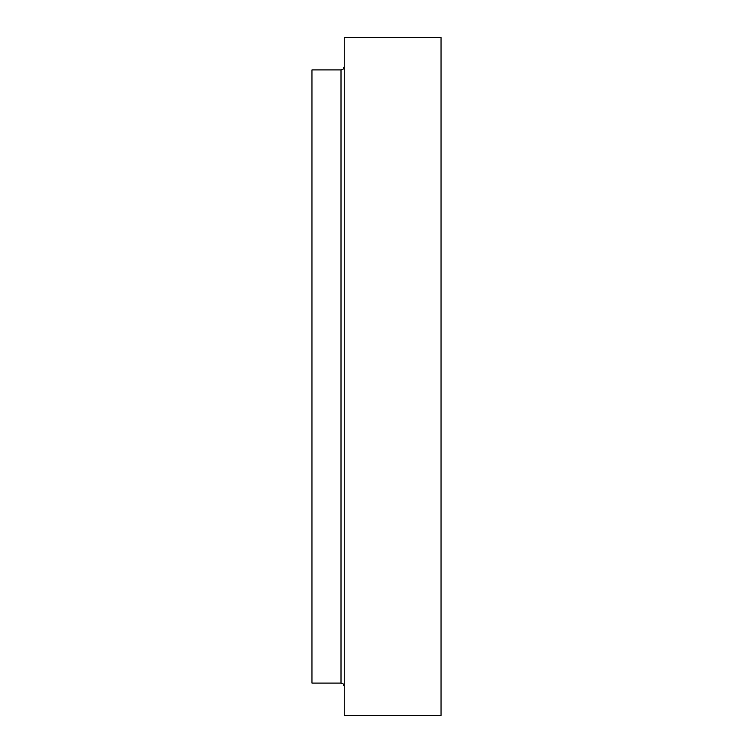 <?xml version="1.0" encoding="UTF-8"?>
<svg xmlns="http://www.w3.org/2000/svg" width="753" height="753" viewBox="0 0 753 753"><rect width="100%" height="100%" fill="white"/><g stroke="black" fill="none" stroke-linecap="round" stroke-linejoin="round"><path stroke-width="1.13" d="M341.005 69.925L311.958 69.925L311.958 683.075L341.005 683.075L341.005 69.925L343.264 68.994L344.225 66.697M441.042 376.5L441.042 715.35L344.225 715.35L344.225 37.65L441.042 37.65L441.042 376.5M341.005 683.075L343.264 684.006L344.225 686.303"/></g></svg>
